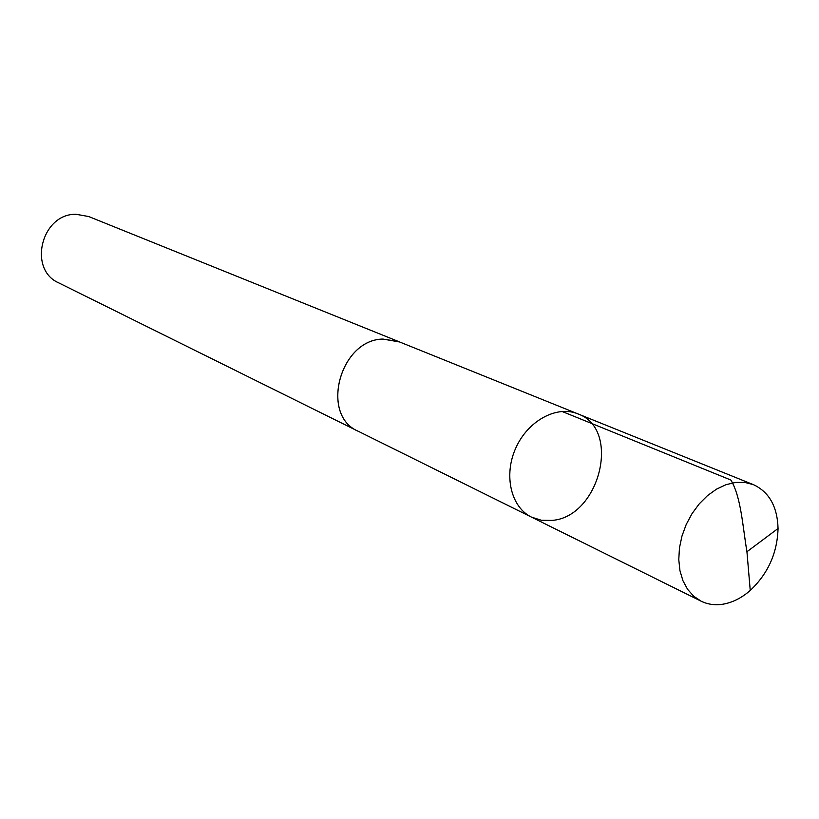 <?xml version="1.0" encoding="UTF-8"?>
<svg xmlns="http://www.w3.org/2000/svg" width="819" height="819" viewBox="0 0 819 819"><rect width="100%" height="100%" fill="white"/><g stroke="black" fill="none" stroke-linecap="round" stroke-linejoin="round"><path stroke-width="1.23" d="M531.5 517.127L358.19 431.234C319.799 415.253 339.916 339.465 382.954 339.086L398.443 341.503L577.835 413.851C556.797 405.077 527.897 420.7 515.786 448.044C503.409 475.266 510.954 507.248 531.5 517.127L541.369 520.27L551.996 520.413C599.805 517.004 621.58 428.849 577.835 413.851C556.797 405.077 527.897 420.7 515.786 448.044C503.409 475.266 510.954 507.248 531.5 517.127L701.095 601.177L693.713 596.222L687.581 589.322L682.933 580.712L679.954 570.7L678.777 559.643L679.453 547.962L681.951 536.107L686.199 524.508L692.035 513.626L699.231 503.869L707.503 495.597L716.543 489.127L726.003 484.694L735.523 482.432L744.768 482.422L753.378 484.643C769.154 491.973 777.385 506.592 778.05 528.49C777.323 552.979 768.058 573.628 750.245 590.458C741.604 598.003 732.462 602.589 722.849 604.217C715.007 605.436 707.759 604.422 701.095 601.177M359.346 431.808L358.179 431.255C319.768 415.274 339.895 339.445 382.954 339.066L399.641 341.984M358.179 431.255L58.896 282.954C27.529 269.605 41.452 213.401 76.106 214.291L88.698 216.533L398.454 341.482M561.957 411.414L730.865 480.026C741.082 496.99 742.649 526.207 746.938 551.75L778.05 528.49M577.835 413.851L753.378 484.643M746.938 551.75L750.245 590.458"/></g></svg>
